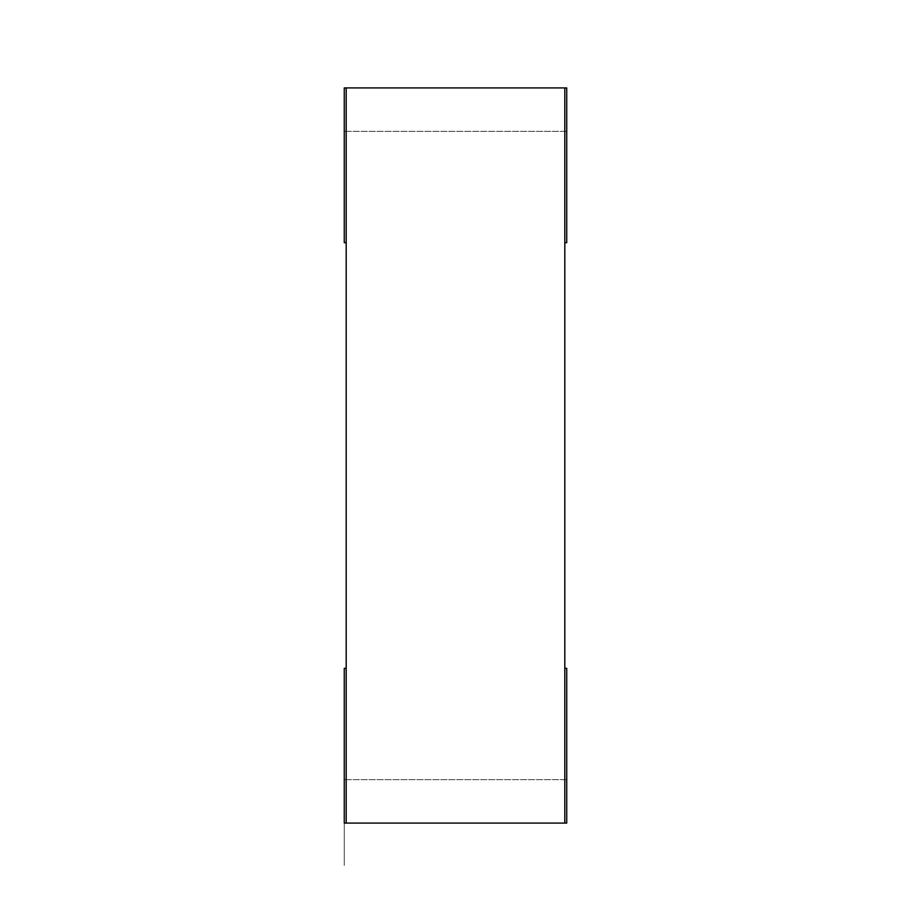 <?xml version="1.0" encoding="UTF-8"?>
<svg xmlns="http://www.w3.org/2000/svg" width="911" height="911" viewBox="0 0 911 911"><rect width="100%" height="100%" fill="white"/><g stroke="black" fill="none" stroke-linecap="round" stroke-linejoin="round"><path stroke-width="0.68" stroke-dasharray="4.55 3.42" d="M346.191 87.912L344.256 87.912L346.191 87.912L346.191 823.088L346.191 668.31L346.191 823.088L346.191 668.31L346.191 823.088L564.809 823.088L564.809 87.912L566.744 87.912L566.744 242.69L564.809 242.69L566.744 242.69L566.744 87.912L564.809 87.912L566.744 87.912L564.809 87.912L564.809 242.69L564.809 87.912L564.809 242.69L564.809 87.912L564.809 242.69L564.809 87.912L564.809 242.69L564.809 87.912L564.809 242.69L564.809 87.912L564.809 242.69L564.809 87.912L346.191 87.912L346.191 823.088L346.191 87.912L566.744 87.912L566.744 131.366L566.744 87.912L344.256 87.912L344.256 242.69L346.191 242.69L344.256 242.69L344.256 87.912L346.191 87.912L344.256 87.912L344.256 131.366L344.256 87.912L346.191 87.912L346.191 823.088L346.191 87.912L346.191 242.69L346.191 87.912L346.191 242.69L346.191 87.912L346.191 242.69L346.191 87.912L346.191 242.69L346.191 87.912L344.256 87.912L564.809 87.912L344.256 87.912L346.191 87.912L346.191 242.69L346.191 87.912L346.191 242.69L346.191 87.912L566.744 87.912L564.809 87.912L564.809 242.69L564.809 87.912L564.809 242.69L564.809 87.912L346.191 87.912L564.809 87.912L564.809 823.088L346.191 823.088L564.809 823.088L564.809 668.31L564.809 823.088L564.809 668.31L564.809 823.088L566.744 823.088L566.744 779.634L566.744 823.088L564.809 823.088L566.744 823.088L566.744 668.31L566.744 823.088L566.744 668.31L566.744 823.088L566.744 779.634L566.744 823.088L346.191 823.088L346.191 668.31L346.191 823.088L346.191 668.31L346.191 823.088L344.256 823.088L344.256 779.634L344.256 823.088L346.191 823.088L344.256 823.088L344.256 668.31L344.256 823.088L344.256 668.31L344.256 823.088L344.256 779.634L344.256 823.088L566.744 823.088L566.744 668.31L566.744 823.088L566.744 668.31L564.809 668.31L566.744 668.31L564.809 668.31L564.809 823.088L566.744 823.088L566.744 668.31L564.809 668.31L564.809 823.088L566.744 823.088L566.744 668.31L564.809 668.31L566.744 668.31L564.809 668.31L564.809 823.088L564.809 668.31L564.809 823.088L564.809 668.31L566.744 668.31L564.809 668.31L564.809 823.088L566.744 823.088L564.809 823.088L566.744 823.088L564.809 823.088L564.809 668.31L564.809 823.088L564.809 668.31L564.809 823.088L566.744 823.088L564.809 823.088L564.809 668.31M564.809 87.912L566.744 87.912L564.809 87.912L566.744 87.912L564.809 87.912L564.809 823.088L346.191 823.088L346.191 668.31L346.191 823.088L346.191 668.31L344.256 668.31L346.191 668.31L344.256 668.31L346.191 668.31L344.256 668.31L344.256 823.088L344.256 668.31L346.191 668.31L346.191 823.088L344.256 823.088L344.256 780.727L344.256 865.45L344.256 780.727L344.256 865.45L344.256 823.088L564.809 823.088L564.809 87.912L566.744 87.912L566.744 242.69L566.744 87.912L566.744 242.69L566.744 87.912L566.744 242.69L564.809 242.69L566.744 242.69L564.809 242.69L566.744 242.69L564.809 242.69L566.744 242.69L566.744 87.912L566.744 242.69L564.809 242.69M344.256 87.912L344.256 242.69L344.256 87.912L344.256 242.69L346.191 242.69L344.256 242.69L344.256 87.912M346.191 823.088L564.809 823.088M346.191 242.69L344.256 242.69L346.191 242.69M566.744 131.366L344.256 131.366L566.744 131.366M566.744 779.634L344.256 779.634L566.744 779.634"/><path stroke-width="1.37" d="M346.191 823.088L346.191 87.912L346.191 823.088L564.809 823.088L346.191 823.088L346.191 87.912L346.191 823.088L564.809 823.088L344.256 823.088L344.256 668.31L346.191 668.31L344.256 668.31L344.256 823.088L346.191 823.088L346.191 87.912L566.744 87.912L566.744 242.69L566.744 87.912L564.809 87.912L566.744 87.912L566.744 242.69L564.809 242.69M564.809 87.912L564.809 823.088L564.809 87.912L564.809 823.088L566.744 823.088L566.744 668.31L566.744 823.088L564.809 823.088L564.809 87.912L344.256 87.912L344.256 242.69L344.256 87.912L564.809 87.912L346.191 87.912M346.191 242.69L344.256 242.69L346.191 242.69M564.809 668.31L566.744 668.31L564.809 668.31L566.744 668.31L566.744 823.088L564.809 823.088"/></g></svg>
